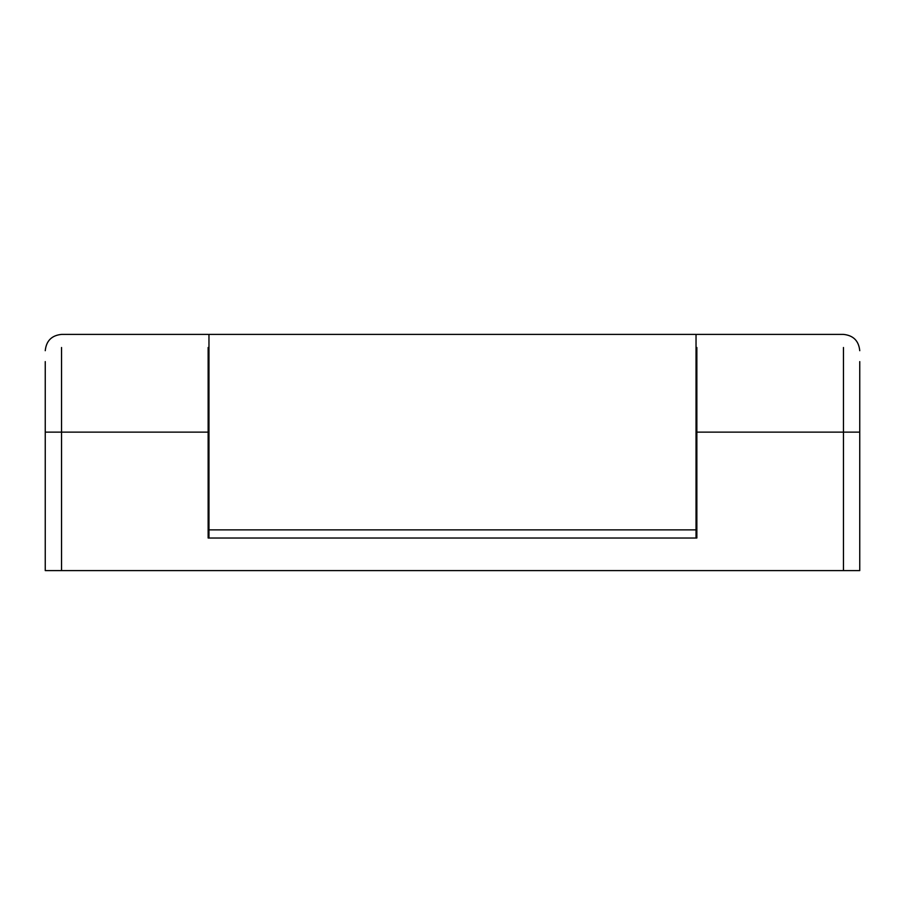 <?xml version="1.0" encoding="UTF-8"?>
<svg xmlns="http://www.w3.org/2000/svg" width="905" height="905" viewBox="0 0 905 905"><rect width="100%" height="100%" fill="white"/><g stroke="black" fill="none" stroke-linecap="round" stroke-linejoin="round"><path stroke-width="1.36" d="M696.036 529.878L208.965 529.878L208.965 334.398L696.036 334.398L696.036 538.023M208.965 529.878L208.965 538.023M45.25 432.138L45.25 361.604L45.25 432.138L61.54 432.138L61.54 347.497C61.54 330.212 61.54 330.212 61.54 347.497L61.54 570.602L45.25 570.602L45.25 432.138M843.46 570.602L843.46 347.497C843.46 330.212 843.46 330.212 843.46 347.497L843.46 432.138L859.75 432.138L859.75 361.604L859.75 570.602L61.54 570.602M843.46 432.138L696.85 432.138L696.85 347.497C696.85 330.212 696.85 330.212 696.85 347.497L696.85 538.023L208.15 538.023L208.15 347.497C208.15 330.212 208.15 330.212 208.15 347.497L208.15 432.138L61.54 432.138M696.85 383.369L696.036 383.369M208.965 383.381L208.15 383.381M208.965 350.733L208.15 350.733M696.85 350.733L696.036 350.733M208.15 481.008L208.965 481.008M696.036 481.008L696.85 481.008M208.15 383.268L208.965 383.268M696.036 383.268L696.85 383.268M208.15 334.443L208.965 334.443M696.85 334.443L696.036 334.443M208.15 334.398L61.54 334.398C51.687 335.404 46.257 340.834 45.25 350.688M696.85 334.398L843.46 334.398C853.325 335.404 858.755 340.834 859.75 350.688"/></g></svg>

